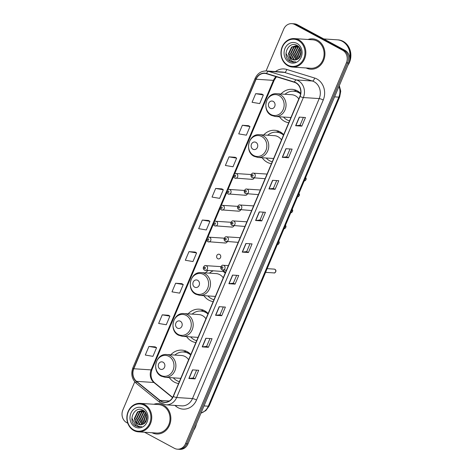 <?xml version="1.0" encoding="UTF-8"?>
<svg xmlns="http://www.w3.org/2000/svg" width="473" height="473" viewBox="0 0 473 473"><rect width="100%" height="100%" fill="white"/><g stroke="black" fill="none" stroke-linecap="round" stroke-linejoin="round"><path stroke-width="0.71" d="M190.844 354.49A16.803 14.651 -86.2 0 0 187.202 351.675A16.803 14.651 -86.2 0 0 181.874 350.132A16.803 14.651 -86.2 0 0 170.788 354.809M169.293 377.584A16.803 14.651 -86.2 0 0 174.342 382.125A16.803 14.651 -86.2 0 0 178.569 383.544M208.144 313.528A16.803 14.651 -86.2 0 0 204.502 310.72A16.803 14.651 -86.2 0 0 199.174 309.176A16.803 14.651 -86.2 0 0 188.094 313.847M186.593 336.628A16.803 14.651 -86.2 0 0 191.642 341.163A16.803 14.651 -86.2 0 0 195.869 342.588M208.09 270.562A16.803 14.651 -86.2 0 0 205.394 272.891M203.898 295.666A16.803 14.651 -86.2 0 0 208.948 300.207A16.803 14.651 -86.2 0 0 213.169 301.632M283.705 134.645A16.803 14.651 -86.2 0 0 280.069 131.837A16.803 14.651 -86.2 0 0 274.742 130.294A16.803 14.651 -86.2 0 0 263.656 134.965M262.16 157.74A16.803 14.651 -86.2 0 0 267.21 162.28A16.803 14.651 -86.2 0 0 271.431 163.705M300.68 93.347A16.803 14.651 -86.2 0 0 297.369 90.875A16.803 14.651 -86.2 0 0 292.042 89.332A16.803 14.651 -86.2 0 0 280.956 94.003M279.46 116.784A16.803 14.651 -86.2 0 0 284.51 121.325A16.803 14.651 -86.2 0 0 288.737 122.744M219.596 254.403A2.377 2.075 -86.2 0 0 218.845 254.184A2.377 2.075 -86.2 0 0 216.687 255.976A2.377 2.075 -86.2 0 0 217.775 258.707A2.377 2.075 -86.2 0 0 218.532 258.926A2.377 2.075 -86.2 0 0 220.69 257.135A2.377 2.075 -86.2 0 0 219.596 254.403M225.444 272.572A16.803 14.651 -86.2 0 0 221.807 269.764M251.388 179.149A2.377 2.075 -86.2 0 0 252.139 179.368A2.377 2.075 -86.2 0 0 254.161 177.996M244.665 195.059A2.377 2.075 -86.2 0 0 245.416 195.278A2.377 2.075 -86.2 0 0 247.438 193.906M237.943 210.97A2.377 2.075 -86.2 0 0 238.694 211.189A2.377 2.075 -86.2 0 0 240.716 209.817M231.22 226.886A2.377 2.075 -86.2 0 0 231.977 227.105A2.377 2.075 -86.2 0 0 233.999 225.733M224.498 242.797A2.377 2.075 -86.2 0 0 225.254 243.016A2.377 2.075 -86.2 0 0 227.276 241.644M144.561 432.251L174.407 448.315A9.513 8.295 -86.2 0 0 177.422 449.184L179.9 449.35A9.513 8.295 -86.2 0 0 187.982 443.875L348.867 63.01A9.513 8.295 -86.2 0 0 345.048 50.38L297.304 24.685A9.513 8.295 -86.2 0 0 294.289 23.816L293.053 23.733A9.513 8.295 -86.2 0 1 296.068 24.608A9.513 8.295 -86.2 0 0 293.053 23.733L291.811 23.65A9.513 8.295 -86.2 0 0 283.729 29.125L266.068 70.938M177.422 449.184A9.513 8.295 -86.2 0 0 185.505 443.709L346.39 62.85A9.513 8.295 -86.2 0 0 342.57 50.215L343.806 50.298L296.068 24.608L343.806 50.298A9.513 8.295 -86.2 0 1 347.625 62.933A9.513 8.295 -86.2 0 0 343.806 50.298L345.048 50.38M185.505 443.709L186.74 443.792L347.625 62.933L186.74 443.792A9.513 8.295 -86.2 0 1 178.658 449.267A9.513 8.295 -86.2 0 0 186.74 443.792L187.982 443.875M317.484 40.24A15.219 13.274 -86.2 0 0 312.659 38.845A15.219 13.274 -86.2 0 0 307.988 39.49A15.219 13.274 -86.2 0 1 312.659 38.845A15.219 13.274 -86.2 0 1 317.484 40.24A15.219 13.274 -86.2 0 1 324.478 57.741A15.219 13.274 -86.2 0 1 310.66 69.212A15.219 13.274 -86.2 0 0 324.478 57.741A15.219 13.274 -86.2 0 0 317.484 40.24M163.398 405.018A15.219 13.274 -86.2 0 0 158.573 403.623A15.219 13.274 -86.2 0 0 153.902 404.267A15.219 13.274 -86.2 0 1 158.573 403.623A15.219 13.274 -86.2 0 1 163.398 405.018A15.219 13.274 -86.2 0 1 170.392 422.519A15.219 13.274 -86.2 0 1 156.575 433.995A15.219 13.274 -86.2 0 0 170.392 422.519A15.219 13.274 -86.2 0 0 163.398 405.018M295.802 82.899A10.146 8.845 93.8 0 1 299.876 96.374L173.159 396.356A10.146 8.845 93.8 0 1 164.533 402.198A10.146 8.845 93.8 0 1 159.998 400.383L136.543 381.344A10.146 8.845 93.8 0 1 133.794 368.751L256.094 79.228A10.146 8.845 93.8 0 1 264.714 73.386A10.146 8.845 93.8 0 1 266.494 73.711L294.36 82.296A10.146 8.845 93.8 0 1 295.802 82.899M295.897 82.669A10.4 9.07 -86.2 0 0 294.419 82.054L266.553 73.469A10.4 9.07 -86.2 0 0 255.893 79.121L133.593 368.644A10.4 9.07 -86.2 0 0 136.413 381.551L159.868 400.59A10.4 9.07 -86.2 0 0 173.355 396.463L300.071 96.48A10.4 9.07 -86.2 0 0 295.897 82.669M195.053 378.897L193.309 377.957L189.04 378.489A2.536 0.461 -157.1 0 1 188.857 378.489L195.053 378.897L198.69 370.276L192.499 369.874L188.857 378.489M209.959 338.55L206.654 346.378L202.391 346.892A2.536 0.461 -157.1 0 1 202.208 346.892L208.398 347.3L212.04 338.686L205.844 338.278L202.208 346.892M206.66 346.366L208.398 347.3M221.742 315.704L220.004 314.77L215.735 315.296A2.536 0.461 -157.1 0 1 215.552 315.296L221.742 315.704L225.385 307.089L219.188 306.681L215.552 315.296M235.087 284.113L233.349 283.173L229.08 283.699A2.536 0.461 -157.1 0 1 228.897 283.705L235.087 284.113L238.729 275.493L232.539 275.085L228.897 283.705M301.821 126.137L300.083 125.197L295.814 125.729A2.536 0.461 -157.1 0 1 295.631 125.729L301.821 126.137L305.463 117.517L299.267 117.115L295.631 125.729M288.477 157.734L286.733 156.794L282.47 157.32A2.536 0.461 -157.1 0 1 282.28 157.326L288.477 157.734L292.113 149.113L285.923 148.705L282.28 157.326M275.126 189.324L273.388 188.39L269.119 188.916A2.536 0.461 -157.1 0 1 268.936 188.916L275.126 189.324L278.768 180.71L272.578 180.302L268.936 188.916M263.343 212.17L260.038 219.998L255.775 220.513A2.536 0.461 -157.1 0 1 255.591 220.513L261.782 220.921L265.424 212.306L259.228 211.898L255.591 220.513M260.044 219.986L261.782 220.921M248.437 252.517L246.693 251.577L242.43 252.109A2.536 0.461 -157.1 0 1 242.241 252.109L248.437 252.517L252.074 243.897L245.883 243.494L242.241 252.109M306.12 67.964A15.219 13.274 -86.2 0 0 310.66 69.212A15.219 13.274 -86.2 0 1 306.12 67.964M152.028 432.742A15.219 13.274 -86.2 0 0 156.575 433.995A15.219 13.274 -86.2 0 1 152.028 432.742M342.57 50.215L294.827 24.525A9.513 8.295 -86.2 0 0 291.811 23.65M134.758 381.8L122.85 409.99A9.513 8.295 -86.2 0 0 126.669 422.62L127.775 423.217M181.809 283.67L175.631 283.238L171.989 291.853L179.622 293.148L183.258 284.533L181.762 283.64M168.465 315.266L162.28 314.829L158.644 323.449L166.271 324.744L169.913 316.13L168.412 315.237M155.12 346.857L148.936 346.425L145.294 355.046L152.927 356.34L156.569 347.726L155.067 346.827M221.849 188.887L215.67 188.449L212.028 197.07L219.655 198.364L223.297 189.75L221.802 188.857M235.193 157.29L229.015 156.859L225.373 165.473L233.006 166.768L236.642 158.153L235.146 157.261M248.544 125.694L242.359 125.262L238.723 133.877L246.35 135.177L249.992 126.557L248.491 125.664M261.888 94.097L255.704 93.666L252.068 102.286L259.695 103.581L263.337 94.967L261.835 94.068M195.154 252.074L188.975 251.642L185.333 260.256L192.966 261.557L196.602 252.937L195.107 252.044M202.32 220.046L198.684 228.666L206.311 229.961L209.953 221.346L208.451 220.448L202.32 220.046L209.953 221.346M246.693 251.589L249.998 243.761M273.382 188.402L276.687 180.574M286.727 156.805L290.038 148.977M300.077 125.209L303.382 117.381M233.343 283.185L236.654 275.357M219.998 314.781L223.303 306.953M193.303 377.968L196.614 370.14M215.67 188.449L223.297 189.75M229.015 156.859L236.642 158.153M242.359 125.262L249.992 126.557M255.704 93.666L263.337 94.967M188.975 251.642L196.602 252.937M175.631 283.238L183.258 284.533M162.28 314.829L169.913 316.13M148.936 346.425L156.569 347.726M287.868 65.162A13.634 11.89 -86.2 0 0 303.772 58.563A13.634 11.89 -86.2 0 0 298.303 40.459A13.634 11.89 -86.2 0 0 282.393 47.052A13.634 11.89 -86.2 0 0 287.868 65.162M287.933 65.753A14.267 12.44 -86.2 0 0 292.456 67.065A14.267 12.44 -86.2 0 0 305.41 56.311A14.267 12.44 -86.2 0 0 298.853 39.903A14.267 12.44 -86.2 0 0 294.33 38.591A14.267 12.44 -86.2 0 0 281.376 49.346A14.267 12.44 -86.2 0 0 287.933 65.753M292.456 67.065L310.726 68.266A14.267 12.44 -86.2 0 0 323.68 57.511A14.267 12.44 -86.2 0 0 317.123 41.104A14.267 12.44 -86.2 0 0 312.6 39.791L294.33 38.591M349.707 58.794A15.851 13.823 -86.2 0 0 342.269 41.281A15.851 13.823 -86.2 0 0 337.237 39.827L323.792 38.94M349.671 59.663A15.851 13.823 -86.2 0 0 342.422 41.293A15.851 13.823 -86.2 0 0 337.397 39.838A15.851 13.823 -86.2 0 0 337.32 39.833M347.892 65.321A15.851 13.823 -86.2 0 0 343.12 41.34A15.851 13.823 -86.2 0 0 338.089 39.88L337.397 39.838M300.456 55.767L300.296 54.318L300.929 51.019M300.804 54.708L301.059 52.119M299.273 57.753L298.333 54.188L300.225 48.825M299.557 57.393L298.824 54.224L300.408 49.245M298.161 58.812L296.364 54.058L299.468 47.566M298.433 58.593L296.855 54.093L299.657 47.832M299.06 47.046L295.749 45.804L291.569 47.069L288.5 53.544L288.932 55.98L291.888 59.403L294.159 60.059L297.079 59.45L294.395 53.934L297.47 47.46L298.64 46.756M297.34 59.326L294.892 53.963L297.96 47.495L298.877 46.916M296.027 59.864L292.432 53.804L295.501 47.33L297.688 46.259M296.287 59.781L292.923 53.833L295.992 47.365L297.931 46.366M294.998 60.053L293.632 59.515L290.463 53.674L293.538 47.199L296.725 45.946M295.258 60.024L294.123 59.551L290.96 53.703L294.029 47.235L296.967 46.011M294.241 60.065L292.16 59.421L288.991 53.579L292.06 47.105L295.992 45.822M297.079 59.45C302.223 57.399 302.33 48.116 297.275 45.55C288.69 40.134 281.394 56.252 289.577 61.064L292.953 62.164L295.743 61.797C293.975 62.058 292.379 61.573 290.96 60.337L288.932 55.98M297.038 43.445A10.335 9.017 -86.2 0 0 284.977 48.447A10.335 9.017 -86.2 0 0 289.127 62.176A10.335 9.017 -86.2 0 0 301.189 57.174A10.335 9.017 -86.2 0 0 297.038 43.445M293.012 62.17L290.221 61.324L285.982 53.313M270.284 108.282A3.802 3.317 -86.2 0 0 274.724 106.443A3.802 3.317 -86.2 0 0 273.199 101.388A3.802 3.317 -86.2 0 0 268.759 103.232A3.802 3.317 -86.2 0 0 270.284 108.282M298.794 98.928A11.411 9.951 -86.2 0 0 295.306 95.759A11.411 9.951 -86.2 0 0 291.687 94.712L276.847 93.737A11.411 9.951 -86.2 0 1 280.465 94.783A11.411 9.951 -86.2 0 1 285.71 107.909A11.411 9.951 -86.2 0 1 275.351 116.512L290.191 117.487A11.411 9.951 -86.2 0 0 290.948 117.505M283.498 117.05A15.059 13.132 -86.2 0 0 287.034 119.864A15.059 13.132 -86.2 0 0 289.529 120.863M300.591 93.944A15.059 13.132 -86.2 0 0 298.558 92.578A15.059 13.132 -86.2 0 0 293.786 91.194A15.059 13.132 -86.2 0 0 284.994 94.269M300.657 93.553A15.059 13.132 -86.2 0 0 299.178 92.619A15.059 13.132 -86.2 0 0 294.407 91.236L293.786 91.194M293.266 91.171L296.163 90.485A16.484 14.379 93.8 0 1 296.441 90.42M299.078 92.566L299.273 92.111M293.343 91.177L296.524 90.461M252.984 149.243A3.802 3.317 -86.2 0 0 257.424 147.399A3.802 3.317 -86.2 0 0 255.899 142.349A3.802 3.317 -86.2 0 0 251.459 144.188A3.802 3.317 -86.2 0 0 252.984 149.243M281.494 139.884A11.411 9.951 -86.2 0 0 278.006 136.715A11.411 9.951 -86.2 0 0 274.387 135.668L259.547 134.693A11.411 9.951 -86.2 0 1 263.165 135.739A11.411 9.951 -86.2 0 1 268.41 148.865A11.411 9.951 -86.2 0 1 258.051 157.474L272.891 158.449A11.411 9.951 -86.2 0 0 273.648 158.461M266.198 158.006A15.059 13.132 -86.2 0 0 269.734 160.826A15.059 13.132 -86.2 0 0 272.229 161.825M283.516 135.095A15.059 13.132 -86.2 0 0 281.258 133.534A15.059 13.132 -86.2 0 0 276.486 132.15A15.059 13.132 -86.2 0 0 267.694 135.231M283.664 134.746A15.059 13.132 -86.2 0 0 281.878 133.575A15.059 13.132 -86.2 0 0 277.101 132.192L276.486 132.15M275.966 132.133L278.857 131.447A16.484 14.379 93.8 0 1 279.141 131.382M281.778 133.522L281.967 133.067M276.043 132.133L279.224 131.417M194.722 287.17A3.802 3.317 -86.2 0 0 199.163 285.325A3.802 3.317 -86.2 0 0 197.631 280.276A3.802 3.317 -86.2 0 0 193.197 282.115A3.802 3.317 -86.2 0 0 194.722 287.17M223.232 277.811A11.411 9.951 -86.2 0 0 219.744 274.642A11.411 9.951 -86.2 0 0 216.126 273.595L201.285 272.619A11.411 9.951 -86.2 0 1 204.904 273.666A11.411 9.951 -86.2 0 1 210.148 286.792A11.411 9.951 -86.2 0 1 199.789 295.394L214.63 296.37A11.411 9.951 -86.2 0 0 215.386 296.388M207.937 295.932A15.059 13.132 -86.2 0 0 211.472 298.747A15.059 13.132 -86.2 0 0 213.967 299.752M225.254 273.022A15.059 13.132 -86.2 0 0 223.161 271.555M225.402 272.673A15.059 13.132 -86.2 0 0 223.782 271.597M213.128 270.893A15.059 13.132 -86.2 0 0 209.433 273.158M177.422 328.126A3.802 3.317 -86.2 0 0 181.863 326.287A3.802 3.317 -86.2 0 0 180.331 321.232A3.802 3.317 -86.2 0 0 175.891 323.077A3.802 3.317 -86.2 0 0 177.422 328.126M205.932 318.772A11.411 9.951 -86.2 0 0 202.444 315.603A11.411 9.951 -86.2 0 0 198.826 314.551L183.985 313.575A11.411 9.951 -86.2 0 1 187.604 314.628A11.411 9.951 -86.2 0 1 192.848 327.754A11.411 9.951 -86.2 0 1 182.483 336.356L197.324 337.332A11.411 9.951 -86.2 0 0 198.081 337.35M190.637 336.888A15.059 13.132 -86.2 0 0 194.167 339.709A15.059 13.132 -86.2 0 0 196.662 340.708M207.954 313.977A15.059 13.132 -86.2 0 0 205.696 312.422A15.059 13.132 -86.2 0 0 200.919 311.039A15.059 13.132 -86.2 0 0 192.133 314.113M208.102 313.634A15.059 13.132 -86.2 0 0 206.317 312.464A15.059 13.132 -86.2 0 0 201.539 311.08L200.919 311.039M200.398 311.015L203.295 310.329A16.484 14.379 93.8 0 1 203.579 310.264M206.21 312.411L206.405 311.955M200.481 311.015L203.662 310.3M160.116 369.088A3.802 3.317 -86.2 0 0 164.557 367.243A3.802 3.317 -86.2 0 0 163.031 362.194A3.802 3.317 -86.2 0 0 158.591 364.033A3.802 3.317 -86.2 0 0 160.116 369.088M188.626 359.728A11.411 9.951 -86.2 0 0 185.138 356.559A11.411 9.951 -86.2 0 0 181.52 355.513L166.679 354.537A11.411 9.951 -86.2 0 1 170.298 355.584A11.411 9.951 -86.2 0 1 175.548 368.709A11.411 9.951 -86.2 0 1 165.183 377.312L180.024 378.288A11.411 9.951 -86.2 0 0 180.781 378.305M173.331 377.85A15.059 13.132 -86.2 0 0 176.867 380.664A15.059 13.132 -86.2 0 0 179.362 381.664M190.654 354.939A15.059 13.132 -86.2 0 0 188.396 353.378A15.059 13.132 -86.2 0 0 183.619 351.995A15.059 13.132 -86.2 0 0 174.833 355.075M190.802 354.59A15.059 13.132 -86.2 0 0 189.011 353.42A15.059 13.132 -86.2 0 0 184.239 352.036L183.619 351.995M183.098 351.971L185.995 351.285A16.484 14.379 93.8 0 1 186.273 351.226M188.91 353.366L189.105 352.911M183.181 351.977L186.356 351.262M133.776 429.939A13.634 11.89 -86.2 0 0 149.687 423.341A13.634 11.89 -86.2 0 0 144.212 405.237A13.634 11.89 -86.2 0 0 128.301 411.829A13.634 11.89 -86.2 0 0 133.776 429.939M133.847 430.531A14.267 12.44 -86.2 0 0 138.37 431.843A14.267 12.44 -86.2 0 0 151.319 421.088A14.267 12.44 -86.2 0 0 144.768 404.681A14.267 12.44 -86.2 0 0 140.239 403.368A14.267 12.44 -86.2 0 0 127.29 414.123A14.267 12.44 -86.2 0 0 133.847 430.531M138.37 431.843L156.64 433.043A14.267 12.44 -86.2 0 0 169.588 422.288A14.267 12.44 -86.2 0 0 163.031 405.881A14.267 12.44 -86.2 0 0 158.508 404.569L140.239 403.368M193.8 430.099A15.851 13.823 -86.2 0 0 196.407 423.926M146.37 420.544L146.21 419.096L146.837 415.797M146.713 419.486L146.967 416.896M145.181 422.531L144.241 418.966L146.133 413.603M145.465 422.17L144.732 419.001L146.317 414.023M144.07 423.589L142.278 418.841L145.382 412.344M144.348 423.37L142.769 418.871L145.572 412.61M142.976 424.234L140.31 418.711L143.378 412.237L144.555 411.534M143.254 424.104L140.8 418.741L143.875 412.273L144.791 411.693M141.935 424.642L138.347 418.581L141.415 412.107L143.603 411.037M142.196 424.559L138.837 418.611L141.906 412.143L143.839 411.143M140.913 424.831L139.547 424.293L136.378 418.451L139.446 411.977L142.639 410.724M141.167 424.801L140.038 424.328L136.868 418.481L139.937 412.013L142.881 410.789M134.84 420.757L137.803 424.18L140.073 424.837L142.994 424.228C148.138 422.176 148.244 412.894 143.189 410.328C134.598 404.912 127.308 421.029 135.485 425.842L138.867 426.942L141.658 426.575C139.884 426.835 138.287 426.35 136.868 425.115L134.84 420.757L134.409 418.321L137.483 411.853L141.658 410.582L144.969 411.823M140.15 424.843L138.069 424.198L134.906 418.357L137.974 411.882L141.906 410.599M142.952 408.223A10.335 9.017 -86.2 0 0 130.891 413.225A10.335 9.017 -86.2 0 0 135.042 426.953A10.335 9.017 -86.2 0 0 147.103 421.951A10.335 9.017 -86.2 0 0 142.952 408.223M138.926 426.948L136.129 426.102L131.896 418.091M200.99 413.089A12.682 11.056 -86.2 0 0 208.274 406.195L338.822 97.136A12.682 11.056 -86.2 0 0 338.981 86.411M334.565 96.859L338.822 97.136A6.338 1.147 22.9 0 0 339.691 96.93L209.137 405.982L205.856 410.582L200.948 413.183M297.304 24.685L294.827 24.525M348.867 63.01L346.39 62.85M209.137 405.982A6.338 1.147 22.9 0 1 208.274 406.195L204.017 405.911M275.493 71.553A15.851 13.823 93.8 0 1 286.756 69.448L314.622 78.027A15.851 13.823 93.8 0 1 323.236 100.028L196.52 400.004A3.169 0.574 22.9 0 0 192.487 398.562L319.204 98.585A12.682 11.056 -86.2 0 0 314.107 81.74A12.682 11.056 -86.2 0 0 312.31 80.989L284.444 72.404A12.682 11.056 -86.2 0 0 282.221 71.997L266.37 70.95A12.682 11.056 93.8 0 1 268.587 71.364A3.169 1.52 107.1 0 0 266.553 73.469M196.52 400.004A15.851 13.823 93.8 0 1 178.025 407.673A15.851 13.823 93.8 0 1 175.956 406.295L174.874 405.414M181.709 405.864A12.682 11.056 -86.2 0 0 192.487 398.562L176.636 397.521A12.682 11.056 93.8 0 1 165.857 404.823L181.709 405.864M286.756 69.448A3.169 1.52 -72.9 0 1 284.444 72.404L268.587 71.364L296.459 79.949A12.682 11.056 93.8 0 1 298.256 80.7A12.682 11.056 93.8 0 1 303.347 97.544A3.169 0.574 -157.1 0 1 300.071 96.48M294.419 82.054A3.169 1.52 107.1 0 1 296.459 79.949L312.31 80.989A3.169 1.52 -72.9 0 0 314.622 78.027M266.37 70.95C261.262 70.897 257.525 73.368 255.154 78.358A3.169 0.574 22.9 0 0 255.893 79.121M133.593 368.644A3.169 0.574 -157.1 0 1 132.854 367.882C130.702 374.007 131.866 379.169 136.36 383.384L159.809 402.422L165.857 404.823M136.413 381.551A3.169 1.318 129.1 0 0 136.36 383.384M159.868 400.59A3.169 1.318 129.1 0 0 159.809 402.422M173.355 396.463A3.169 0.574 22.9 0 0 176.636 397.521L303.347 97.544L319.204 98.585A3.169 0.574 22.9 0 1 323.236 100.028M176.37 405.515A3.169 1.318 -50.9 0 1 175.956 406.295M133.794 368.751L151.135 369.892A10.146 8.845 -86.2 0 0 153.885 382.486L172.527 397.616M136.543 381.344L153.885 382.486A5.706 2.377 -50.9 0 1 154.553 382.728L172.645 397.409M159.998 400.383L169.275 400.992M276.061 76.661A10.146 8.845 -86.2 0 0 273.435 80.369L151.135 369.892A5.706 1.035 22.9 0 0 151.916 369.703C150.172 375.172 151.053 379.512 154.553 382.728M256.094 79.228L273.435 80.369A5.706 1.035 22.9 0 0 274.216 80.179L234.661 173.81M242.43 252.109L246.061 243.506M255.775 220.513L259.411 211.91M269.119 188.916L272.755 180.314M282.47 157.32L286.1 148.717M295.814 125.729L299.444 117.127M229.08 283.699L232.716 275.097M215.735 315.296L219.371 306.693M202.391 346.892L206.021 338.29M189.04 378.489L192.677 369.886M270.994 114.549A10.483 9.141 -86.2 0 0 283.226 109.476A10.483 9.141 -86.2 0 0 279.017 95.552A10.483 9.141 -86.2 0 0 266.784 100.625A10.483 9.141 -86.2 0 0 270.994 114.549M253.688 155.511A10.483 9.141 -86.2 0 0 265.927 150.438A10.483 9.141 -86.2 0 0 261.717 136.514A10.483 9.141 -86.2 0 0 249.478 141.587A10.483 9.141 -86.2 0 0 253.688 155.511M195.426 293.437A10.483 9.141 -86.2 0 0 207.665 288.364A10.483 9.141 -86.2 0 0 203.455 274.435A10.483 9.141 -86.2 0 0 191.216 279.513A10.483 9.141 -86.2 0 0 195.426 293.437M178.126 334.393A10.483 9.141 -86.2 0 0 190.359 329.32A10.483 9.141 -86.2 0 0 186.149 315.396A10.483 9.141 -86.2 0 0 173.916 320.469A10.483 9.141 -86.2 0 0 178.126 334.393M160.826 375.355A10.483 9.141 -86.2 0 0 173.059 370.276A10.483 9.141 -86.2 0 0 168.849 356.352A10.483 9.141 -86.2 0 0 156.616 361.425A10.483 9.141 -86.2 0 0 160.826 375.355M267.05 174.076L253.368 173.177A2.377 2.075 93.8 0 1 254.125 173.396A2.377 2.075 93.8 0 1 255.219 176.127A2.377 2.075 93.8 0 1 253.055 177.919A2.377 2.075 93.8 0 1 252.304 177.7M252.742 174.779A0.792 0.692 -86.2 0 0 252.139 176.216A0.792 0.692 -86.2 0 0 252.742 174.779M304.257 180.81A1.904 1.661 -86.2 0 0 305.582 177.671M260.327 189.986L246.646 189.088A2.377 2.075 93.8 0 1 247.403 189.306A2.377 2.075 93.8 0 1 248.496 192.044A2.377 2.075 93.8 0 1 246.338 193.835A2.377 2.075 93.8 0 1 245.582 193.617M246.019 190.69A0.792 0.692 -86.2 0 0 245.416 192.127A0.792 0.692 -86.2 0 0 246.019 190.69M297.535 196.721A1.904 1.661 -86.2 0 0 298.859 193.581M253.611 205.903L239.923 204.998A2.377 2.075 93.8 0 1 240.68 205.217A2.377 2.075 93.8 0 1 241.774 207.954A2.377 2.075 93.8 0 1 239.616 209.746A2.377 2.075 93.8 0 1 238.859 209.527M239.297 206.606A0.792 0.692 -86.2 0 0 238.694 208.043A0.792 0.692 -86.2 0 0 239.297 206.606M290.812 212.631A1.904 1.661 -86.2 0 0 292.137 209.498M246.888 221.813L233.207 220.915A2.377 2.075 93.8 0 1 233.958 221.133A2.377 2.075 93.8 0 1 235.051 223.865A2.377 2.075 93.8 0 1 232.893 225.656A2.377 2.075 93.8 0 1 232.137 225.438M232.58 222.517A0.792 0.692 -86.2 0 0 231.971 223.954A0.792 0.692 -86.2 0 0 232.58 222.517M284.09 228.548A1.904 1.661 -86.2 0 0 285.42 225.408M240.166 237.724L226.484 236.825A2.377 2.075 93.8 0 1 227.235 237.044A2.377 2.075 93.8 0 1 228.329 239.776A2.377 2.075 93.8 0 1 226.171 241.573A2.377 2.075 93.8 0 1 225.414 241.354M225.858 238.427A0.792 0.692 -86.2 0 0 225.249 239.864A0.792 0.692 -86.2 0 0 225.858 238.427M277.373 244.458A1.904 1.661 -86.2 0 0 278.698 241.319M274.819 269.291A1.904 1.661 -86.2 0 0 274.216 269.119L274.967 269.332C277.338 270.781 274.695 273.619 273.968 272.915A1.904 1.661 -86.2 0 0 274.819 269.291M228.382 265.625L223.161 265.282A2.377 2.075 93.8 0 1 223.912 265.501A2.377 2.075 93.8 0 1 225.006 268.238A2.377 2.075 93.8 0 1 222.848 270.03A2.377 2.075 93.8 0 1 222.091 269.811M222.535 266.884A0.792 0.692 -86.2 0 0 221.926 268.321A0.792 0.692 -86.2 0 0 222.535 266.884M251.157 174.537L235.885 173.532A2.377 2.075 93.8 0 1 236.642 173.751A2.377 2.075 93.8 0 1 237.73 176.482A2.377 2.075 93.8 0 1 235.572 178.274A2.377 2.075 93.8 0 1 234.821 178.061M234.655 176.571A0.792 0.692 -86.2 0 0 235.258 175.134A0.792 0.692 -86.2 0 0 234.655 176.571M244.435 190.448L229.163 189.442A2.377 2.075 93.8 0 1 229.919 189.661A2.377 2.075 93.8 0 1 231.013 192.399A2.377 2.075 93.8 0 1 228.855 194.19A2.377 2.075 93.8 0 1 228.098 193.971M227.933 192.481A0.792 0.692 -86.2 0 0 228.536 191.045A0.792 0.692 -86.2 0 0 227.933 192.481M237.718 206.358L222.44 205.359A2.377 2.075 93.8 0 1 223.197 205.572A2.377 2.075 93.8 0 1 224.291 208.309A2.377 2.075 93.8 0 1 222.133 210.101A2.377 2.075 93.8 0 1 221.376 209.882M221.21 208.398A0.792 0.692 -86.2 0 0 221.813 206.961A0.792 0.692 -86.2 0 0 221.21 208.398M230.995 222.275L215.723 221.269A2.377 2.075 93.8 0 1 216.474 221.488A2.377 2.075 93.8 0 1 217.568 224.22A2.377 2.075 93.8 0 1 215.41 226.011A2.377 2.075 93.8 0 1 214.653 225.792M214.488 224.308A0.792 0.692 -86.2 0 0 215.097 222.872A0.792 0.692 -86.2 0 0 214.488 224.308M224.273 238.185L209.001 237.18A2.377 2.075 93.8 0 1 209.752 237.399A2.377 2.075 93.8 0 1 210.846 240.136A2.377 2.075 93.8 0 1 208.688 241.928A2.377 2.075 93.8 0 1 207.931 241.709M207.765 240.219A0.792 0.692 -86.2 0 0 208.374 238.782A0.792 0.692 -86.2 0 0 207.765 240.219M220.95 266.642L205.678 265.637A2.377 2.075 93.8 0 1 206.429 265.856A2.377 2.075 93.8 0 1 207.523 268.593A2.377 2.075 93.8 0 1 205.365 270.385A2.377 2.075 93.8 0 1 204.608 270.166M204.442 268.676A0.792 0.692 -86.2 0 0 205.051 267.245A0.792 0.692 -86.2 0 0 204.442 268.676M339.312 85.625L340.743 91.224L339.691 96.93M255.154 78.358L132.854 367.882M276.474 76.786L274.216 80.179M233.526 176.506L227.945 189.72M226.804 192.416L221.222 205.631M220.081 208.333L214.5 221.547M213.358 224.243L207.777 237.458M206.636 240.154L151.916 369.703M275.351 116.512L271.443 115.382C261.409 110.729 265.938 92.359 276.847 93.737M258.051 157.474L254.143 156.344C244.109 151.691 248.638 133.315 259.547 134.693M199.789 295.394L195.875 294.265C185.848 289.618 190.377 271.242 201.285 272.619M182.483 336.356L178.575 335.227C168.542 330.574 173.071 312.204 183.985 313.575M165.183 377.312L161.275 376.183C151.242 371.53 155.771 353.16 166.679 354.537M253.368 173.177C252.552 172.314 249.212 175.69 252.156 177.665L265.093 178.711M305.174 177.227C307.551 178.676 304.908 181.508 304.18 180.804M246.646 189.088C245.836 188.23 242.489 191.6 245.44 193.575L258.37 194.628M298.451 193.138C300.828 194.586 298.185 197.424 297.458 196.721M239.923 204.998C239.113 204.141 235.767 207.517 238.717 209.486L251.648 210.538M291.735 209.048C294.105 210.497 291.463 213.335 290.735 212.631M233.207 220.915C232.391 220.051 229.044 223.427 231.995 225.402L244.931 226.449M285.012 224.959C287.383 226.413 284.74 229.245 284.013 228.542M226.484 236.825C225.668 235.962 222.322 239.338 225.272 241.313L238.209 242.359M278.29 240.875C280.66 242.324 278.018 245.162 277.29 244.452M274.216 269.119L267.15 268.652M223.161 265.282C222.345 264.425 218.999 267.801 221.949 269.77L226.419 270.266M273.968 272.915L265.584 272.359M252.139 179.368L234.673 178.019C231.729 176.045 235.069 172.669 235.885 173.532M245.416 195.278L227.956 193.93C225.006 191.961 228.353 188.585 229.163 189.442M238.694 211.189L221.234 209.841C218.284 207.872 221.63 204.496 222.44 205.359M231.977 227.105L214.511 225.757C211.561 223.782 214.908 220.406 215.723 221.269M225.254 243.016L207.789 241.668C204.839 239.693 208.185 236.323 209.001 237.18M224.486 271.644L204.466 270.124C201.516 268.156 204.862 264.779 205.678 265.637"/></g></svg>
